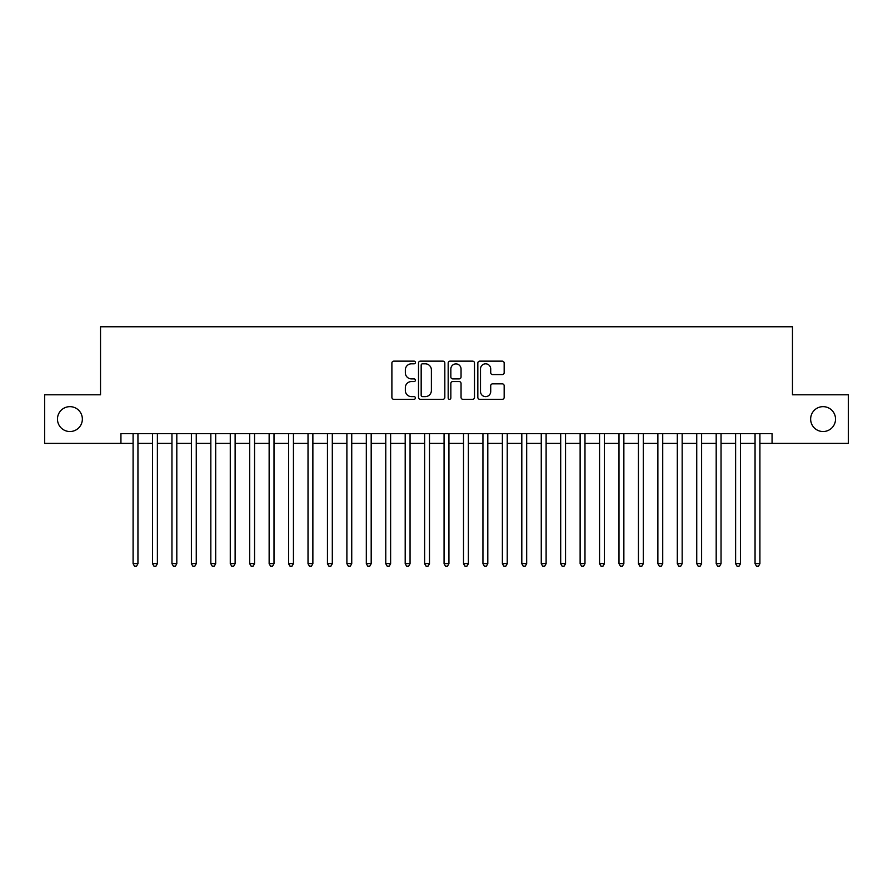 <?xml version="1.0" encoding="UTF-8"?>
<svg xmlns="http://www.w3.org/2000/svg" width="893" height="893" viewBox="0 0 893 893"><rect width="100%" height="100%" fill="white"/><g stroke="black" fill="none" stroke-linecap="round" stroke-linejoin="round"><path stroke-width="1.34" d="M415.401 362.48A1.339 1.339 0 0 0 414.062 361.14L393.802 361.14A1.909 1.909 0 0 0 391.893 363.049L391.893 397.396A1.909 1.909 0 0 0 393.802 399.305L414.062 399.305A1.339 1.339 0 0 0 415.401 397.965A1.339 1.339 0 0 0 414.062 396.626L411.439 396.626A6.106 6.106 0 0 1 405.344 390.52L405.344 387.662A6.106 6.106 0 0 1 411.439 381.557L414.062 381.557A1.339 1.339 0 0 0 415.401 380.217A1.339 1.339 0 0 0 414.062 378.889L411.439 378.889A6.106 6.106 0 0 1 405.344 372.783L405.344 369.914A6.106 6.106 0 0 1 411.439 363.819L414.062 363.819A1.339 1.339 0 0 0 415.401 362.48M810.643 419.096A12.435 12.435 0 0 0 823.078 431.531A12.435 12.435 0 0 0 835.524 419.096A12.435 12.435 0 0 0 823.078 406.65A12.435 12.435 0 0 0 810.643 419.096M57.476 419.096A12.435 12.435 0 0 0 69.922 431.531A12.435 12.435 0 0 0 82.357 419.096A12.435 12.435 0 0 0 69.922 406.65A12.435 12.435 0 0 0 57.476 419.096M502.257 374.591A1.909 1.909 0 0 0 504.165 372.682L504.165 363.049A1.909 1.909 0 0 0 502.257 361.14L479.742 361.14A1.909 1.909 0 0 0 477.833 363.049L477.833 397.396A1.909 1.909 0 0 0 479.742 399.305L502.257 399.305A1.909 1.909 0 0 0 504.165 397.396L504.165 385.754A1.909 1.909 0 0 0 502.257 383.845L492.623 383.845A1.909 1.909 0 0 0 490.715 385.754L490.715 391.525A5.101 5.101 0 0 1 485.613 396.626A5.101 5.101 0 0 1 480.512 391.525L480.512 368.921A5.101 5.101 0 0 1 485.613 363.819A5.101 5.101 0 0 1 490.715 368.921L490.715 372.682A1.909 1.909 0 0 0 492.623 374.591L502.257 374.591M120.935 443.386L44.65 443.386L44.65 394.795L100.529 394.795L100.529 326.771L792.471 326.771L792.471 394.795L848.35 394.795L848.35 443.386L772.065 443.386L772.065 433.674L120.935 433.674L120.935 443.386L133.09 443.386M444.826 363.049A1.909 1.909 0 0 0 442.928 361.14L420.413 361.14A1.909 1.909 0 0 0 418.504 363.049L418.504 397.396A1.909 1.909 0 0 0 420.413 399.305L442.928 399.305A1.909 1.909 0 0 0 444.826 397.396L444.826 363.049M450.072 361.14L472.587 361.14A1.909 1.909 0 0 1 474.496 363.049L474.496 397.396A1.909 1.909 0 0 1 472.587 399.305L462.954 399.305A1.909 1.909 0 0 1 461.045 397.396L461.045 383.465A1.909 1.909 0 0 0 459.136 381.557L452.751 381.557A1.909 1.909 0 0 0 450.842 383.465L450.842 397.965A1.339 1.339 0 0 1 449.503 399.305A1.339 1.339 0 0 1 448.174 397.965L448.174 363.049A1.909 1.909 0 0 1 450.072 361.14M137.946 443.386L152.524 443.386M157.38 443.386L171.958 443.386M176.814 443.386L191.392 443.386M196.259 443.386L210.837 443.386M215.693 443.386L230.271 443.386M235.127 443.386L249.705 443.386M254.561 443.386L269.139 443.386M274.006 443.386L288.573 443.386M293.44 443.386L308.018 443.386M312.874 443.386L327.452 443.386M332.308 443.386L346.886 443.386M351.742 443.386L366.32 443.386M371.187 443.386L385.765 443.386M390.621 443.386L405.199 443.386M410.054 443.386L424.633 443.386M429.488 443.386L444.067 443.386M448.933 443.386L463.512 443.386M468.367 443.386L482.946 443.386M487.801 443.386L502.379 443.386M507.235 443.386L521.813 443.386M526.68 443.386L541.258 443.386M546.114 443.386L560.692 443.386M565.548 443.386L580.126 443.386M584.982 443.386L599.56 443.386M604.427 443.386L618.994 443.386M623.861 443.386L638.439 443.386M643.295 443.386L657.873 443.386M662.729 443.386L677.307 443.386M682.163 443.386L696.741 443.386M701.608 443.386L716.186 443.386M721.042 443.386L735.62 443.386M740.476 443.386L755.054 443.386M759.91 443.386L772.065 443.386M422.512 363.819A1.339 1.339 0 0 0 421.172 365.148L421.172 395.298A1.339 1.339 0 0 0 422.512 396.626L425.28 396.626A6.106 6.106 0 0 0 431.386 390.52L431.386 369.914A6.106 6.106 0 0 0 425.28 363.819L422.512 363.819M461.045 369.01A5.101 5.101 0 0 0 455.943 363.909A5.101 5.101 0 0 0 450.842 369.01L450.842 376.98A1.909 1.909 0 0 0 452.751 378.889L459.136 378.889A1.909 1.909 0 0 0 461.045 376.98L461.045 369.01M137.946 433.674L137.946 563.706L133.09 563.706L133.09 433.674M137.946 563.706L136.484 566.229L134.542 566.229L133.09 563.706M157.38 433.674L157.38 563.706L152.524 563.706L152.524 433.674M157.38 563.706L155.929 566.229L153.976 566.229L152.524 563.706M176.814 433.674L176.814 563.706L171.958 563.706L171.958 433.674M176.814 563.706L175.363 566.229L173.421 566.229L171.958 563.706M196.259 433.674L196.259 563.706L191.392 563.706L191.392 433.674M196.259 563.706L194.797 566.229L192.855 566.229L191.392 563.706M215.693 433.674L215.693 563.706L210.837 563.706L210.837 433.674M215.693 563.706L214.231 566.229L212.288 566.229L210.837 563.706M235.127 433.674L235.127 563.706L230.271 563.706L230.271 433.674M235.127 563.706L233.665 566.229L231.722 566.229L230.271 563.706M254.561 433.674L254.561 563.706L249.705 563.706L249.705 433.674M254.561 563.706L253.11 566.229L251.167 566.229L249.705 563.706M274.006 433.674L274.006 563.706L269.139 563.706L269.139 433.674M274.006 563.706L272.544 566.229L270.601 566.229L269.139 563.706M293.44 433.674L293.44 563.706L288.573 563.706L288.573 433.674M293.44 563.706L291.978 566.229L290.035 566.229L288.573 563.706M312.874 433.674L312.874 563.706L308.018 563.706L308.018 433.674M312.874 563.706L311.411 566.229L309.469 566.229L308.018 563.706M332.308 433.674L332.308 563.706L327.452 563.706L327.452 433.674M332.308 563.706L330.856 566.229L328.914 566.229L327.452 563.706M351.742 433.674L351.742 563.706L346.886 563.706L346.886 433.674M351.742 563.706L350.29 566.229L348.348 566.229L346.886 563.706M371.187 433.674L371.187 563.706L366.32 563.706L366.32 433.674M371.187 563.706L369.724 566.229L367.782 566.229L366.32 563.706M390.621 433.674L390.621 563.706L385.765 563.706L385.765 433.674M390.621 563.706L389.158 566.229L387.216 566.229L385.765 563.706M410.054 433.674L410.054 563.706L405.199 563.706L405.199 433.674M410.054 563.706L408.603 566.229L406.65 566.229L405.199 563.706M429.488 433.674L429.488 563.706L424.633 563.706L424.633 433.674M429.488 563.706L428.037 566.229L426.095 566.229L424.633 563.706M448.933 433.674L448.933 563.706L444.067 563.706L444.067 433.674M448.933 563.706L447.471 566.229L445.529 566.229L444.067 563.706M468.367 433.674L468.367 563.706L463.512 563.706L463.512 433.674M468.367 563.706L466.905 566.229L464.963 566.229L463.512 563.706M487.801 433.674L487.801 563.706L482.946 563.706L482.946 433.674M487.801 563.706L486.35 566.229L484.397 566.229L482.946 563.706M507.235 433.674L507.235 563.706L502.379 563.706L502.379 433.674M507.235 563.706L505.784 566.229L503.842 566.229L502.379 563.706M526.68 433.674L526.68 563.706L521.813 563.706L521.813 433.674M526.68 563.706L525.218 566.229L523.276 566.229L521.813 563.706M546.114 433.674L546.114 563.706L541.258 563.706L541.258 433.674M546.114 563.706L544.652 566.229L542.71 566.229L541.258 563.706M565.548 433.674L565.548 563.706L560.692 563.706L560.692 433.674M565.548 563.706L564.086 566.229L562.144 566.229L560.692 563.706M584.982 433.674L584.982 563.706L580.126 563.706L580.126 433.674M584.982 563.706L583.531 566.229L581.589 566.229L580.126 563.706M604.427 433.674L604.427 563.706L599.56 563.706L599.56 433.674M604.427 563.706L602.965 566.229L601.022 566.229L599.56 563.706M623.861 433.674L623.861 563.706L618.994 563.706L618.994 433.674M623.861 563.706L622.399 566.229L620.456 566.229L618.994 563.706M643.295 433.674L643.295 563.706L638.439 563.706L638.439 433.674M643.295 563.706L641.833 566.229L639.89 566.229L638.439 563.706M662.729 433.674L662.729 563.706L657.873 563.706L657.873 433.674M662.729 563.706L661.278 566.229L659.335 566.229L657.873 563.706M682.163 433.674L682.163 563.706L677.307 563.706L677.307 433.674M682.163 563.706L680.712 566.229L678.769 566.229L677.307 563.706M701.608 433.674L701.608 563.706L696.741 563.706L696.741 433.674M701.608 563.706L700.145 566.229L698.203 566.229L696.741 563.706M721.042 433.674L721.042 563.706L716.186 563.706L716.186 433.674M721.042 563.706L719.579 566.229L717.637 566.229L716.186 563.706M740.476 433.674L740.476 563.706L735.62 563.706L735.62 433.674M740.476 563.706L739.024 566.229L737.071 566.229L735.62 563.706M759.91 433.674L759.91 563.706L755.054 563.706L755.054 433.674M759.91 563.706L758.458 566.229L756.516 566.229L755.054 563.706"/></g></svg>
